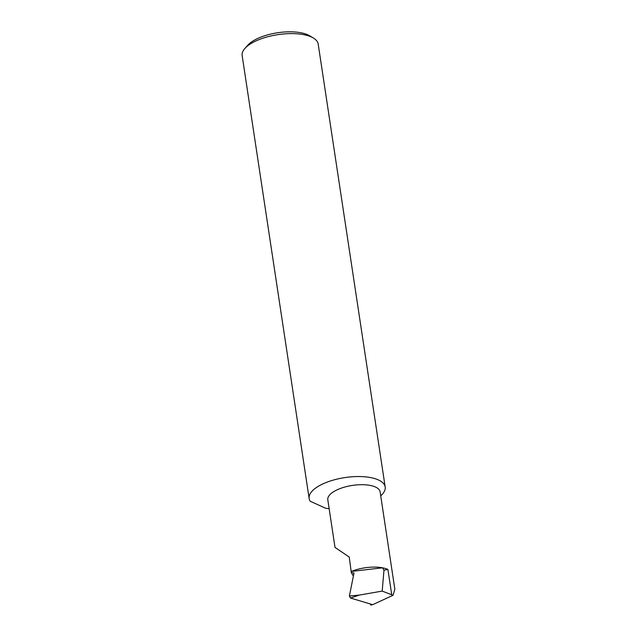<?xml version="1.0" encoding="UTF-8"?>
<svg xmlns="http://www.w3.org/2000/svg" width="637" height="637" viewBox="0 0 637 637"><rect width="100%" height="100%" fill="white"/><g stroke="black" fill="none" stroke-linecap="round" stroke-linejoin="round"><path stroke-width="0.96" d="M393.061 595.277L394.844 589.225L380.13 491.891A26.451 10.55 -8.6 0 0 365.375 484.813A26.451 10.55 -8.6 0 0 338.956 489.025A26.451 10.55 -8.6 0 0 327.808 499.806L335.014 547.414L349.251 557.08L351.313 572.671L354.005 572.958L349.387 596.033L350.501 598.032L372.701 604.68L393.061 595.277L382.184 591.096L359.284 595.093L350.501 598.032M244.934 48.396L247.817 45.187A34.764 13.863 -8.6 0 1 259.944 37.495A34.764 13.863 -8.6 0 1 309.717 35.823L313.412 38.045A38.451 15.336 171.4 0 0 258.351 39.892A38.451 15.336 171.4 0 0 244.934 48.396A38.451 15.336 171.4 0 0 242.156 55.562L309.144 498.5A38.451 15.336 171.4 0 0 310.259 501.263L325.618 508.246A38.451 15.336 171.4 0 0 329.154 508.676M380.719 495.825A38.451 15.336 171.4 0 0 385.178 487.002L318.189 44.064A38.451 15.336 171.4 0 0 313.412 38.045M385.178 487.002A38.451 15.336 171.4 0 0 363.735 476.715A38.451 15.336 171.4 0 0 325.34 482.83A38.451 15.336 171.4 0 0 309.144 498.5M351.313 572.671L353.376 576.087M370.232 603.94L370.957 605.15L372.35 604.577M349.387 596.033L359.284 595.093M383.976 570.163L382.526 567.814A26.451 10.55 -8.6 0 1 387.909 569.438L383.976 570.163L382.184 591.096M351.417 571.429A26.451 10.55 -8.6 0 1 382.526 567.814L351.417 571.429M387.909 569.438L391.731 594.687"/></g></svg>
